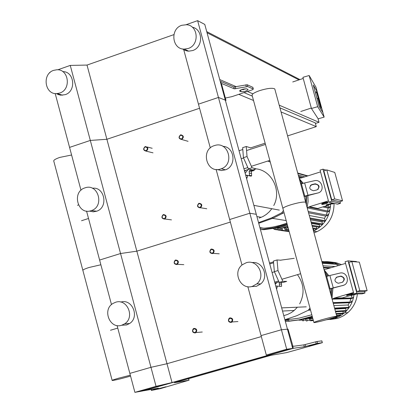 <?xml version="1.0" encoding="UTF-8"?>
<svg xmlns="http://www.w3.org/2000/svg" width="413" height="413" viewBox="0 0 413 413"><rect width="100%" height="100%" fill="white"/><g stroke="black" fill="none" stroke-linecap="round" stroke-linejoin="round"><path stroke-width="0.62" d="M252.875 87.36L247.232 84.753L233.784 86.998L221.156 81.609L220.95 84.03L291.883 345.511L293.54 348.273L304.324 346.744L317.561 343.353L322.352 342.697L286.534 352.625L270.804 355.34L174.41 382.727M293.54 348.273L143.636 390.693M143.941 390.729L158.355 388.148L151.38 390.435L160.43 388.633L189.077 380.192L174.415 382.743M316.115 344.07L308.893 346.089L316.115 344.07M165.887 386.79L157.492 388.979L165.887 386.79M292.662 348.396L286.705 349.238L266.318 355.03L285.45 349.682L290.236 349L172.035 382.552L156.052 386.341L134.901 392.35L142.779 390.935L161.927 385.505L143.739 390.584L137.452 391.71L155.804 386.496L171.762 382.712L292.662 348.396L287.448 329.182L288.042 329.125L292.982 346.352L303.818 344.876L317.055 341.494L321.856 340.875M185.674 378.886L185.308 378.948M240.748 89.951L246.489 88.769M183.558 49.075L198.457 104.148L218.441 97.447L225.322 100.147L218.441 97.447L197.626 20.65L204.781 24.424L225.322 100.147L225.999 100.411L225.446 100.596M221.704 83.509L221.636 84.319L225.999 100.411M221.719 83.514L234.285 88.841L247.728 86.585L253.345 89.084L252.152 89.879L231.967 96.632L225.359 98.041M246.711 88.841L248.115 89.487C246.871 90.974 244.506 91.712 241.027 91.701L239.602 91.056C240.851 89.564 243.226 88.826 246.711 88.841M210.305 147.962L198.457 104.148L218.441 97.447L249.834 213.237L256.292 214.311L249.834 213.237L281.418 329.75L287.448 329.182L281.418 329.75L286.705 349.238M247.831 286.674L261.068 335.609L281.418 329.75L261.068 335.609L266.318 355.03M173.883 34.63L87.014 65.068L106.89 139.284L199.572 108.268L106.89 139.284L136.848 251.166L230.356 222.075L136.848 251.166L166.991 363.724L261.331 336.585L166.991 363.724L172.035 382.552M87.014 65.068L70.256 65.414L90.313 140.43L106.89 139.284L90.313 140.43L120.55 253.525L136.848 251.166L120.55 253.525L150.967 367.312L166.991 363.724L150.967 367.312L156.052 386.341M117.08 325.537L129.842 373.393L150.967 367.312L129.842 373.393L134.901 392.35M161.813 385.071L161.927 385.505M161.07 385.246L161.173 385.634M143.574 389.97L143.739 390.584M195.241 332.961L196.036 332.527C197.404 330.039 196.733 328.66 194.012 328.392L193.238 328.805C191.844 331.293 192.51 332.682 195.241 332.961M194.993 332.589C192.36 331.99 192.019 330.725 193.971 328.784C196.603 329.383 196.944 330.648 194.993 332.589M164.637 219.102L164.875 219.009C166.924 216.557 166.439 215.075 163.419 214.559L163.212 214.636C161.132 217.083 161.607 218.57 164.637 219.102M164.384 218.704C161.772 218.157 161.437 216.897 163.367 214.92C165.98 215.462 166.32 216.722 164.384 218.704M176.857 264.563L177.337 264.346C179.097 261.857 178.535 260.412 175.633 260.009L175.179 260.211C173.388 262.694 173.945 264.144 176.857 264.563M176.604 264.175C173.987 263.608 173.646 262.343 175.587 260.381C178.209 260.944 178.55 262.209 176.604 264.175M146.367 151.117C148.654 148.861 148.313 147.333 145.34 146.543L145.149 146.594C142.862 148.871 143.213 150.394 146.202 151.163L146.367 151.117M146.109 150.704C143.512 150.193 143.172 148.933 145.097 146.93C147.694 147.441 148.035 148.695 146.109 150.704M231.192 322.46L232.07 321.959C233.36 319.455 232.658 318.087 229.953 317.86L229.096 318.34C227.775 320.849 228.472 322.223 231.192 322.46M230.955 322.083C228.286 321.49 227.94 320.209 229.917 318.253C232.591 318.851 232.932 320.127 230.955 322.083M200.269 207.853L200.537 207.749C202.582 205.271 202.086 203.779 199.04 203.284L198.803 203.377C196.722 205.85 197.213 207.341 200.269 207.853M200.026 207.45C197.378 206.908 197.037 205.638 198.999 203.64C201.647 204.182 201.988 205.452 200.026 207.45M212.618 253.613L213.154 253.365C214.879 250.846 214.29 249.4 211.379 249.034L210.873 249.261C209.112 251.775 209.696 253.226 212.618 253.613M212.375 253.221C209.716 252.658 209.376 251.383 211.342 249.4C214.001 249.963 214.342 251.238 212.375 253.221M181.808 139.429C184.126 137.168 183.79 135.629 180.796 134.814L180.579 134.875C178.261 137.157 178.612 138.696 181.622 139.48L181.808 139.429M181.56 139.005C178.927 138.5 178.586 137.235 180.538 135.211C183.171 135.717 183.511 136.982 181.56 139.005M206.732 31.615L299.89 79.575M279.947 107.87L315.258 122.867L316.286 126.615L287.593 135.908M265.136 143.182L250.459 147.937M244.006 92.605L252.338 96.141M238.781 94.35L253.52 100.488M281.062 111.949L316.286 126.615M315.424 123.466L319.017 122.3L317.995 118.557M219.742 79.58L236.334 86.72M242.4 89.327L243.402 89.76M247.382 91.474L252.895 93.844M279.214 105.17L319.017 122.3M207.037 32.73L298.96 79.885M316.998 98.47L315.408 92.915L316.585 92.579M321.252 108.237L318.356 97.659L321.252 108.237L320.214 106.539L321.252 108.237M316.745 92.548L316.074 91.412L316.41 92.631L316.074 91.412L316.745 92.548M317.933 98.201L320.214 106.539L317.933 98.201M315.341 92.636L313.245 84.98L315.341 92.636M324.153 117.106L322.925 112.625L319.115 106.425L317.055 98.449L319.115 106.425L322.925 112.625L317.199 91.717L313.245 84.98L317.199 91.717L315.976 87.236L309.151 75.517L302.915 77.324L311.438 108.49L317.685 106.693L324.153 117.106L318.17 118.825L311.438 108.49M303.225 78.46L292.74 81.96M300.803 111.479L311.314 108.036M317.685 106.693L309.151 75.517M181.828 25.286C169.851 28.853 171.947 49.395 184.255 49.116L188.116 48.512C199.701 45.151 198.379 25.322 186.531 24.723L181.828 25.286M182.551 48.93L184.585 50.185L187.306 51.031L188.731 51.171L192.561 50.577C203.361 47.449 203.17 29.173 192.303 27.212M59.725 93.039L57.19 93.57C44.862 95.15 41.651 73.937 53.669 70.355L56.767 69.776C68.852 68.837 71.49 89.611 59.725 93.039M62.771 71.614C74.454 71.377 76.498 91.387 65.13 94.675L60.757 95.176L58.507 94.644L56.421 93.601M197.626 20.65L186.134 24.687M55.192 93.524L69.565 147.395L90.313 140.43L69.565 147.395L80.994 190.254M70.256 65.414L57.774 69.802M50.009 72.533L49.679 72.838M130.549 376.047L128.092 376.775C119.966 379.041 114.664 380.285 112.186 380.507C111.732 380.347 113.864 379.583 118.577 378.21L130.322 375.19M100.87 264.769L89.079 267.485C84.417 268.987 82.368 270.03 82.936 270.623C82.368 270.03 84.417 268.987 89.079 267.485L100.87 264.769M71.594 155.004L59.761 157.42C55.141 159.041 53.174 160.363 53.855 161.375L82.837 270.247M269.674 263.654L269.999 263.886M281.274 282.435L281.604 286.317L279.534 286.364M277.402 286.292L276.596 289.172M275.729 285.977L279.622 286.302L279.183 282.306M279.622 286.302L281.604 286.317M275.755 286.064L277.04 286.075M276.927 282.518L275.239 284.165M279.224 282.399L282.848 281.325L286.679 281.398L283.086 282.466L279.224 282.399L274.356 271.64L273.427 261.047L277.046 259.958L280.933 260.226M282.848 281.325L277.99 270.551L277.046 259.958M274.356 271.64L277.99 270.551M272.079 272.518L274.433 271.811M274.691 282.136L278.584 280.979M269.756 263.959L273.582 262.807M274.95 283.106L278.997 281.903M254.919 169.216L253.85 170.646L252.322 170.868L251.409 171.601L251.62 175.85L251.135 176.139L249.524 175.917M245.668 175.143L247.81 175.675L246.659 178.814M245.647 175.076L249.008 175.613L249.504 175.324L249.158 171.018L251.409 171.601M249.504 175.324L251.62 175.85M254.356 169.392L254.914 169.542M245.694 175.236L247.681 175.731M249.158 171.018L250.097 170.29L252.126 169.862M248.027 169.557L245.162 173.279M245.833 170.259L244.697 171.576M248.419 168.886L252.013 167.74L256.112 168.834L252.549 169.97L248.419 168.886L243.433 157.673L242.658 147.663L246.246 146.501L250.397 147.787M252.013 167.74L247.036 156.512L246.246 146.501M243.433 157.673L247.036 156.512M241.223 158.768L243.582 158.003M243.944 168.803L247.826 167.559M239.044 150.73L242.803 149.511M244.46 170.698L249.354 169.134M328.562 319.166C334.324 317.489 337.06 316.508 336.765 316.239C334.809 316.337 329.915 317.483 322.088 319.672C316.317 321.36 313.601 322.336 313.937 322.589C315.93 322.481 320.808 321.34 328.562 319.166M290.809 204.786C298.594 202.525 303.55 201.678 305.682 202.241L305.775 202.597L305.682 202.241C303.55 201.678 298.594 202.525 290.809 204.786C285.099 206.634 282.487 207.951 282.962 208.73C282.487 207.951 285.099 206.634 290.809 204.786M282.864 208.369L252.183 95.568C251.563 94.262 254.078 92.605 259.72 90.597C267.464 88.268 272.482 87.716 274.784 88.94L274.944 89.513M326.415 319.776L333.802 318.722L336.28 317.881L340.957 315.496L344.473 312.847C349.739 308.062 352.919 302.073 354.008 294.877M339.62 265.172C334.866 262.539 329.801 261.388 324.442 261.718M330.235 319.492L337.271 318.454L339.723 317.618L343.621 315.713L347.849 312.631C353.316 307.654 356.507 301.413 357.415 293.906M341.525 264.604L335.903 262.616L330.008 261.914M334.814 309.084L345.619 308.521L345.944 308.129M333.864 305.605L348.164 304.99L349.372 302.755L333.25 303.349M350.017 301.32L350.957 298.661L332.104 299.141M331.99 298.738L332.95 288.078M328.898 275.75L324.107 269.818M329.6 268.145L323.555 267.805M335.077 266.519L323.002 265.771M352.754 293.865L346.775 295.569L352.754 293.865M346.765 295.532L346.61 294.959L352.687 293.302M356.977 293.911L351.127 295.507L356.243 293.922M351.029 295.465L350.874 294.897L353.864 293.85M356.502 261.914L356.398 261.527L348.051 260.861L345.087 261.744L353.889 293.948L356.858 293.085L365.009 293.003L362.108 293.85L353.889 293.948M351.835 261.548L348.877 262.425L356.837 291.547L364.22 291.506L367.131 290.664L359.325 262.136L351.835 261.548L359.806 290.685L367.131 290.664M350.998 295.352L342.201 297.907L334.375 298.083L353.502 292.518M356.837 291.547L359.806 290.685M345.547 263.411L326.466 269.075L324.014 269.472M364.571 291.408L365.009 293.003M348.051 260.861L356.858 293.085M332.088 299.084L334.375 298.083M352.619 296.926L353.146 297.974L350.957 298.661M351.324 297.303L351.711 295.429M303.581 319.073L312.631 317.902M310.261 318.671L308.996 318.764M313.085 319.683L313.209 319.925L310.798 320.106L310.602 320.762L309.631 320.442L309.187 318.826L312.755 318.475M333.002 302.445L332.775 301.604M351.36 300.932L351.891 301.975L349.372 302.755M298.625 320.08L299.477 320.194L299.678 319.889M302.042 319.414L302.362 320.581L303.323 320.906L303.23 319.156M305.61 319.094L306.059 320.751L307.024 321.077L307.226 320.416L306.844 319.027M310.798 320.106L310.4 318.645M330.89 318.702L330.684 319.187L330.018 319.239M337.147 315.976L337.163 317.323L336.487 317.375M340.085 313.937L340.415 315.14L340.235 315.754L339.548 315.806M342.888 311.366L343.363 313.111L343.182 313.73L342.491 313.777M345.619 308.521L346.177 310.561L345.996 311.18L345.294 311.221M348.164 304.99L348.815 307.37L348.634 307.99L347.927 308.026M334.081 317.551L333.978 318.464L333.306 318.516M323.095 266.117L323.327 266.953M321.846 261.532L328.676 262.028L329.548 262.472M321.954 261.93L332.346 262.673L333.198 263.024L333.399 263.768M322.248 262.998L336.197 263.959L337.054 264.31L337.467 265.812M313.534 231.053C324.102 225.694 329.786 216.902 330.576 204.672M308.067 175.819L306.89 175.623M314.009 232.793L317.055 231.652C328.32 225.906 333.988 216.505 334.055 203.439M312.238 226.293L316.585 226.804M311.454 223.423L319.244 224.724L319.76 224.254M310.493 219.897L321.975 221.91L322.661 221.053M309.301 215.514L324.504 218.343L325.702 216.092L308.557 212.793M326.342 214.646L327.277 211.972L307.215 207.878M307.091 207.419L308.098 201.503L307.897 195.514M303.225 183.279L299.244 178.638M300.963 177.724L298.836 177.141M327.834 202.669L327.932 202.711C326.693 203.609 324.711 204.198 321.985 204.476L321.887 204.435C323.131 203.532 325.114 202.943 327.834 202.669M321.866 204.358L321.722 203.826C322.966 202.922 324.948 202.334 327.669 202.06L327.783 202.179M332.315 203.692L326.435 205.437L332.315 203.692M326.415 205.364L326.27 204.838L332.264 203.206M326.053 170.151L322.987 169.191L320.049 170.115L328.805 202.163L331.753 201.255L340.467 203.299L337.586 204.192L328.805 202.163M326.781 169.919L323.838 170.848L331.763 199.83L339.651 201.714L342.542 200.821L334.773 172.433L326.781 169.919L334.711 198.916L342.542 200.821M327.726 205.395L317.788 208.462L309.461 206.727L328.449 200.852M334.174 203.403L332.181 204.017M331.763 199.83L334.711 198.916M320.534 171.891L301.588 177.864L299.151 178.297M340.002 201.606L340.467 203.299M322.987 169.191L331.753 201.255M329.559 206.381L330.219 206.645L330.121 207.378L328.123 208.069L322.775 206.923M307.184 207.765L309.461 206.727M328.924 210.212L329.579 210.48L329.491 211.208L327.277 211.972M327.638 210.609L328.123 208.069M328.283 206.774L328.387 205.266M286.705 226.944L287.913 227.145M282.776 227.739L284.49 227.986M278.599 227.909L280.912 228.239M281.32 229.736L278.832 229.385L278.481 230.144L277.681 229.742L277.164 227.842L280.943 228.358M282.156 230.253L281.351 229.85L280.881 228.115L282.125 228.09L282.507 229.494L282.156 230.253L289.079 231.218M288.61 229.494L286.054 229.127L285.708 229.886L284.898 229.483L284.459 227.873L288.155 228.038M308.098 211.11L307.871 210.274M327.674 214.233L328.33 214.497L328.247 215.225L325.702 216.092M273.649 228.296L273.865 229.086L274.66 229.494L275.017 228.735L274.836 228.059M278.832 229.385L278.455 228.002M286.054 229.127L285.657 227.677M313.39 228.848L313.761 230.217L313.493 230.903M316.358 226.954L316.812 228.606L316.477 229.323L315.883 229.23M319.244 224.724L319.739 226.536L319.404 227.253L318.805 227.16M321.975 221.91L322.532 223.939L322.192 224.667L321.593 224.564M324.504 218.343L325.15 220.712L324.809 221.435L324.205 221.327M288.047 227.64L287.2 227.899M298.243 174.957L298.47 175.793M286.41 319.486L288.754 319.383L286.415 319.507M288.754 319.383L288.971 320.168L287.887 320.23M285.491 319.559L287.68 319.461L285.424 319.579M287.68 319.461L287.892 320.245L286.808 320.307M285.347 319.6L286.596 319.538L285.295 319.616M286.596 319.538L286.813 320.328L285.719 320.385M285.507 319.616L285.724 320.405L285.078 320.442M285.899 319.445L291.877 319.146L299.219 318.118L311.805 314.758M263.494 228.079L261.166 228.224L263.494 228.079M262.358 227.919L260.025 228.069L262.358 227.919M259.963 227.847L261.718 227.831L259.989 227.95M259.901 227.615L260.567 227.671L259.927 227.718M260.051 228.167L265.125 228.11L272.482 227.124L279.756 225.483L286.896 223.185M285.373 321.52L299.131 319.827L312.228 316.322M312.321 316.652L300.354 319.76L288.166 321.355M294.216 258.321L280.489 260.195M273.499 261.873L269.513 263.06M284.887 319.729L296.849 315.697L308.33 310.235L309.765 310.163L310.421 309.683M309.972 308.015L308.33 310.235M329.326 288.955L333.26 287.871L329.884 275.497L340.637 272.926C347.911 272.084 350.147 283.979 342.986 285.435L329.357 289.074M329.884 275.497L325.95 276.581M337.142 276.994L340.988 276.09C344.974 277.613 345.361 279.699 342.145 282.347L338.262 283.261C334.298 281.707 333.926 279.616 337.142 276.994L336.125 277.469M342.728 282.136C344.824 279.224 344.117 277.283 340.606 276.323L336.765 277.226M342.599 285.657L344.308 284.929M333.26 287.871L342.986 285.435M287.288 224.636L280.267 226.778L273.143 228.394L264.139 229.664L260.825 229.613L274.103 227.697L287.112 223.975M260.825 229.613L260.443 229.618M267.774 161.096L270.262 162.046M270.143 161.591L269.648 161.545M258.548 222.638L271.692 217.852L281.821 212.741L283.344 213.015L283.994 212.525M283.344 213.015L273.251 218.105L258.724 223.283M283.442 210.491L281.821 212.741M304.071 196.335L307.99 195.251L304.634 182.933L314.396 180.724C322.032 178.684 325.547 191.539 317.747 193.016L304.133 196.567M304.634 182.933L300.71 184.022M311.908 184.549L315.233 183.795C319.652 184.967 320.214 187.017 316.91 189.939L313.55 190.708C309.151 189.505 308.604 187.456 311.908 184.549L310.364 185.468M318.056 189.397C319.455 186.222 318.392 184.466 314.882 184.131L311.562 184.885M314.882 184.131L315.233 183.795L314.882 184.131M307.99 195.251L317.747 193.016M283.772 315.62L287.5 314.505L291.325 312.584L294.232 310.457L297.396 307.21M299.683 303.854C304.804 293.684 304.076 283.979 297.499 274.738M259.137 218.1L263.06 216.479L266.364 214.393L269.322 211.781L271.852 208.71M273.757 205.524C281.805 190.801 271.935 170.43 256.06 168.85M246.107 262.787L242.421 264.702C232.07 271.966 240.655 290.473 252.472 286.312L256.845 283.855C266.375 276.111 257.475 258.698 246.107 262.787M251.223 286.607L256.39 286.343L260.727 283.907C269.4 276.86 262.72 260.742 251.925 262.632M121.69 325.248C109.801 329.419 101.975 309.574 113.059 303.41L115.557 302.28C127.132 298.114 135.257 317.23 124.685 323.802L121.69 325.248M120.808 302.094C132.237 298.341 139.94 317.091 129.584 323.518L126.61 324.948L121.995 325.227M216.118 169.444L229.664 219.52L249.834 213.237L229.664 219.52L241.982 265.058M86.549 211.069L99.61 260.051L120.55 253.525L99.61 260.051L111.489 304.593M214.393 145.608C200.068 149.676 206.67 174.105 220.718 168.984L221.316 168.772C234.971 164.167 228.286 140.812 214.672 145.521L214.393 145.608M216.964 169.506L221.451 170.543L225.493 169.81C236.835 166.093 234.692 146.708 222.896 146.336M91.118 210.682C77.752 215.571 71.397 191.715 85.026 187.853L85.207 187.796C98.294 183.155 104.726 206.35 91.505 210.553L91.118 210.682M92.373 188.256C104.701 186.387 108.65 207.491 96.663 211.213L93.302 211.833L89.373 211.079M304.324 346.744L303.818 344.876M159.211 388.685L159.139 388.406M151.716 390.295L151.473 389.376M188.958 380.208L188.545 378.675M310.111 345.924L310.039 345.655M305.697 346.424L305.192 344.556M316.203 343.673L315.697 341.809M317.561 343.353L317.055 341.494M322.29 342.702L321.789 340.864M233.784 86.998L234.285 88.841M240.572 90.034L241.027 91.701M239.638 90.69L239.767 91.17M235.219 86.947L235.72 88.785M245.812 84.804L246.308 86.642M247.232 84.753L247.728 86.585M252.771 87.215L253.267 89.027M316.952 98.48L318.18 98.129C318.691 98.748 318.438 97.628 317.427 94.773C316.756 91.949 316.947 92.269 318 95.739C318.671 98.568 318.48 98.248 317.427 94.773C317.039 92.558 316.776 91.825 316.637 92.564L318.227 98.108M276.266 287.959L276.86 287.964M279.56 283.999L281.614 284.025M246.293 177.456L246.922 177.611M249.447 173.021L251.636 173.579M250.928 170.182L253.112 170.755M330.885 288.63L330.767 294.242M312.44 317.086L307.065 318.211M331.391 296.534L331.845 288.367M327.937 276.008L324.53 271.367M352.934 298.088L333.947 298.542M325.119 273.53L326.988 276.276M351.675 302.089L333.084 302.744M305.873 320.07L303.524 320.245M309.574 320.235L307.226 320.416M337.344 316.704L335.919 316.807M340.415 315.14L336.538 315.408M343.363 313.111L336.037 313.586M346.177 310.561L335.387 311.185M348.815 307.37L334.54 308.077M334.158 317.845L332.579 317.964M330.978 267.738L323.42 267.299M337.054 264.31L322.331 263.303M333.198 263.024L322.037 262.234M305.806 196.056L305.801 202.401M287.587 225.735L279.002 227.109M276.385 227.728L281.847 227.837L287.825 226.603L282.156 227.806L276.395 227.728M306.415 204.936L306.766 195.798M302.378 183.511L299.585 179.887M329.873 207.532L324.546 206.376M329.238 211.368L309.038 207.192M300.158 181.988L301.444 183.795M327.989 215.39L308.212 211.523M277.5 229.081L275.017 228.735M313.761 230.217L313.286 230.144M316.812 228.606L312.693 227.961M319.739 226.536L311.96 225.271M322.532 223.939L311.066 221.987M325.15 220.712L309.972 217.976M285.223 227.754L283.948 227.563M302.905 177.445L298.594 176.253M307.226 176.083L297.819 173.419M286.343 319.481L285.59 319.533M340.075 276.405L340.457 276.173M330.044 288.744L326.673 276.369M304.789 196.113L301.428 183.8M293.421 348.262L143.786 390.729M151.375 390.419L151.112 389.444M189.077 380.192L188.658 378.644M321.851 340.859L322.352 342.697M220.366 81.877L220.836 81.717M252.849 87.272L253.345 89.084M110.493 330.25L117.757 328.092M77.468 205.282L78.429 204.972M81.562 220.712L88.521 218.482M300.638 273.705L281.924 279.271M269.813 160.394L251.378 166.3M265.471 144.431L246.566 150.549M202.272 332.006L196.036 332.527M171.467 219.871L164.875 219.009M183.79 264.656L177.337 264.346M152.165 148.277L147.162 147.002M153.016 152.841L146.202 151.163M237.909 321.562L232.07 321.959M206.743 208.751L200.537 207.749M219.21 253.809L213.154 253.365M188.049 141.313L181.622 139.48M184.255 49.116L188.731 51.171M62.616 95.202L57.19 93.57M82.936 270.623L112.15 380.368M275.76 286.09L277.097 286.101M249.008 175.613L251.135 176.139M251.708 170.084L253.85 170.646M250.097 170.29L252.322 170.868M274.784 88.94L336.765 316.239M282.962 208.73L313.895 322.45M347.849 312.631L344.473 312.847M303.596 319.073L312.656 317.896M352.676 293.266L352.841 293.875M334.169 298.423L353.146 297.974M333.054 302.631L351.891 301.975M299.477 320.194L302.202 319.992M310.602 320.762L313.379 320.545M327.674 319.425L330.684 319.187M333.978 318.464L329.91 318.774M348.634 307.99L334.711 308.702M345.996 311.18L335.552 311.805M343.182 313.73L336.208 314.19M340.235 315.754L336.698 316.007M337.163 317.323L333.771 317.576M331.221 267.665L323.394 267.206M317.055 231.652L313.56 231.135M327.762 202.102L327.932 202.711M332.243 203.134L332.408 203.733M324.577 206.366L329.904 207.522M309.079 207.176L329.28 211.353M308.201 211.497L328.036 215.374M272.745 228.472L273.736 228.606M274.66 229.494L277.763 229.922M278.481 230.144L289.193 231.631M285.708 229.886L288.837 230.325M324.809 221.435L310.204 218.838M322.192 224.667L311.294 222.829M319.404 227.253L312.187 226.097M316.477 229.323L312.915 228.776M304.799 176.847L298.356 175.045M297.752 173.166L307.602 175.964M297.711 173.016L307.835 175.892M272.632 218.379L286.188 220.594M310.37 309.729L308.939 309.802M340.606 276.323L340.988 276.09M273.251 218.105L271.692 217.852M282.533 311.046L294.232 310.457M306.25 306.828L281.671 307.881M256.912 216.593L261.305 217.305M279.307 210.093L253.866 205.369M129.584 323.518L124.685 323.802M260.727 283.907L256.845 283.855M96.663 211.213L91.505 210.553M225.493 169.81L221.316 168.772"/></g></svg>
